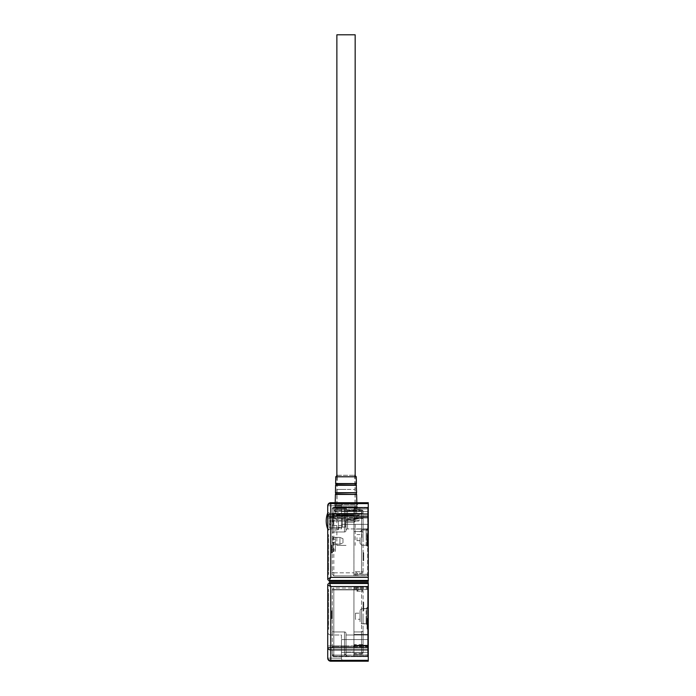 <?xml version="1.0" encoding="UTF-8"?>
<svg xmlns="http://www.w3.org/2000/svg" width="696" height="696" viewBox="0 0 696 696"><rect width="100%" height="100%" fill="white"/><g stroke="black" fill="none" stroke-linecap="round" stroke-linejoin="round"><path stroke-width="0.52" stroke-dasharray="3.48 2.61" d="M366.131 537.608L366.131 529.987L367.662 528.464L367.662 546.752L367.662 528.464L367.662 546.752L367.662 528.464L366.131 529.987L366.131 545.229L367.662 546.752L366.131 545.229L366.131 537.608M363.086 537.608L363.086 529.987L363.086 537.608M367.662 536.259L367.662 545.455L367.662 534.867L367.662 545.455L367.662 536.259L367.053 536.259L367.053 534.867L367.662 534.867L367.053 534.867L367.053 545.455L367.053 536.259L367.662 536.259L367.053 536.259L367.053 534.867L367.662 534.867L367.053 534.867L367.053 544.046L367.053 536.259L367.662 536.259M367.662 517.955L367.662 529.073L367.662 507.436L367.662 529.073L367.662 517.955L353.942 517.955L353.942 529.073L367.662 529.073L353.942 529.073L353.942 508.959L353.942 529.073L367.662 529.073L353.942 529.073L353.942 508.959L353.942 575.705L367.662 575.705L367.662 574.183L367.662 575.705L353.942 575.705L355.465 575.705L353.942 575.705L353.942 507.436L367.662 507.436L353.942 507.436L367.662 507.436L353.942 507.436L367.662 507.436L353.942 507.436L353.942 531.518L353.942 517.955L367.662 517.955M367.662 507.88L367.662 517.493L367.662 507.88L353.942 507.88L353.942 516.415L353.942 507.436L353.942 507.88L367.662 507.88M367.662 517.493L367.662 574.183L367.662 517.493L353.942 517.493L353.942 516.415L353.942 517.493L367.662 517.493M367.662 537.416L367.053 537.416M367.662 539.609L367.053 539.609L367.662 539.609M367.662 541.001L367.053 541.001L367.662 541.001M367.662 543.037L367.053 543.037M367.662 544.063L367.053 544.063L367.053 545.455L367.053 544.063L367.662 544.063L367.053 544.046M367.662 545.455L367.053 545.455L367.662 545.455M367.662 545.064L367.053 545.064M367.662 543.498L367.053 543.498M367.662 540.096L367.053 540.096M367.662 536.233L367.053 536.233M367.662 537.747L367.053 537.747M367.662 540.122L367.053 540.122M367.662 542.802L367.053 542.802M367.662 540.218L367.053 540.218M367.662 536.39L367.053 536.39M360.041 507.436L358.518 507.436L360.041 507.436L360.041 509.872L358.518 511.403L360.041 509.872L361.563 509.872L353.942 509.872L361.563 509.872L360.041 509.872L360.041 507.436M356.987 575.705L355.465 575.705L356.987 575.705L356.987 573.269L355.465 571.747L356.987 573.269L361.563 573.269L356.987 573.269L356.987 575.705M353.942 508.959L353.942 507.436L353.942 508.959L367.662 508.959L353.942 508.959M353.942 531.518L361.563 531.518L361.563 511.403L353.942 511.403L361.563 511.403L361.563 531.518L361.563 511.403L358.518 511.403L358.518 507.436L358.518 511.403L361.563 511.403L361.563 509.872L353.942 509.872L361.563 509.872A1.522 1.522 0 0 1 363.086 511.403L363.086 533.04L363.086 511.403A1.522 1.079 180 0 0 361.563 510.325A1.522 1.079 180 0 1 363.086 511.403A1.522 1.522 0 0 0 361.563 509.872A1.522 1.522 0 0 1 363.086 511.403A1.522 1.522 0 0 0 361.563 509.872A1.522 1.522 0 0 1 363.086 511.403A1.522 1.522 0 0 0 361.563 509.872A1.522 1.522 0 0 1 363.086 511.403L361.563 511.403L361.563 531.518L353.942 531.518M363.086 554.634L363.086 560.663L363.086 552.685L363.086 554.642L363.695 554.634L363.086 554.634L363.695 554.642L363.695 552.685L363.086 552.685M363.086 558.436L363.695 558.436L363.086 558.436M363.695 559.506L363.695 552.876L363.086 552.876L363.695 552.876L363.695 553.598L363.086 553.598L363.086 560.663L363.086 552.876L363.086 560.663L363.086 553.598L363.695 553.598L363.086 553.598L363.695 553.598L363.695 555.669L363.086 555.669L363.695 555.521L363.086 555.521L363.695 555.521L363.695 558.001L363.086 558.001L363.695 558.001L363.695 560.663L363.086 560.663L363.695 560.663L363.695 558.436L363.695 559.506L363.086 559.506M363.086 571.747L363.086 518.503L363.086 571.747A1.522 1.522 0 0 1 361.563 573.269A1.522 1.522 0 0 0 363.086 571.747L355.465 571.747L355.465 575.705L355.465 571.747L361.563 571.747L361.563 518.503L361.563 571.747L363.086 571.747A1.522 1.522 0 0 1 361.563 573.269L361.563 571.747L361.563 573.269A1.522 1.522 0 0 0 363.086 571.747M363.086 560.471L363.695 560.471L363.086 560.471L363.695 560.471L363.695 552.876L363.086 552.876L363.695 552.876L363.086 552.876L363.695 552.876L363.695 560.471L363.086 560.471L363.695 560.471L363.695 553.616L363.086 553.616L363.695 553.616L363.695 552.876L363.086 552.876L363.695 552.876L363.695 560.471L363.086 560.471M363.695 552.685L363.695 560.663L363.695 558.627L363.086 558.627L363.695 558.627L363.086 558.627L363.695 558.627L363.695 559.958L363.086 559.958L363.695 559.958L363.695 557.975L363.086 557.975L363.695 557.975L363.695 556.235L363.086 556.235L363.695 556.643L363.086 556.609L363.695 556.643L363.695 555.913L363.086 555.913M361.563 517.424A1.522 1.079 0 0 1 363.086 518.503A1.522 1.079 0 0 0 361.563 517.424L353.942 517.424L361.563 517.424L361.563 510.325L361.563 518.503L353.942 518.503L361.563 518.503L361.563 517.424M363.086 533.04A1.522 1.522 0 0 0 361.563 531.518A1.522 1.522 0 0 1 363.086 533.04A1.522 1.522 0 0 0 361.563 531.518A1.522 1.522 0 0 1 363.086 533.04A1.522 1.522 0 0 0 361.563 531.518A1.522 1.522 0 0 1 363.086 533.04M363.695 553.424L363.695 554.634L363.695 553.424L363.086 553.424M363.695 554.651L363.086 554.651M363.695 556.208L363.086 556.208M363.695 556.861L363.086 556.861M363.695 558.209L363.086 558.209M363.695 559.923L363.086 559.923M363.695 558.27L363.086 558.27M363.695 555.913L363.695 554.642M363.086 553.616L363.695 553.616L363.086 553.616L363.695 553.616L363.695 552.876L363.086 552.876L363.695 552.876L363.695 560.471L363.695 553.616L363.086 553.616M363.695 560.663L363.695 552.876L363.695 560.663L363.086 560.663M363.695 556.643L363.086 556.643M333.219 539.287A0.913 0.913 0 0 1 332.305 538.373C332.305 535.763 332.305 535.763 332.305 538.373C332.305 535.763 332.305 535.763 332.305 538.373L332.305 543.245L332.305 538.373C332.305 535.763 332.305 535.763 332.305 538.373C332.305 535.763 332.305 535.763 332.305 538.373L332.305 544.498L332.305 538.373A0.913 0.913 0 0 0 333.219 539.287L335.35 539.287L333.219 539.287L335.35 539.287L335.35 542.332L333.219 542.332L332.305 543.245L332.305 549.953C332.305 553.102 332.305 553.102 332.305 549.953C332.305 553.102 332.305 553.102 332.305 549.953L332.305 544.498L332.305 549.953C332.305 553.102 332.305 553.102 332.305 549.953C332.305 553.102 332.305 553.102 332.305 549.953L332.305 543.245A0.913 0.913 0 0 1 333.219 542.332L332.305 543.245A0.913 0.913 0 0 1 333.219 542.332A0.913 0.913 0 0 0 332.305 543.245L333.219 542.332A0.913 0.913 0 0 0 332.305 543.245A0.913 0.913 0 0 1 333.219 542.332L332.305 543.245A0.913 0.913 0 0 1 333.219 542.332L335.35 542.332L335.35 539.287L335.35 542.332L333.219 542.332L335.35 542.332L335.35 537.399L339.926 537.399L339.926 544.194L335.35 544.194L339.926 544.194L342.971 542.906L339.926 544.194L339.926 540.809L339.926 544.228L333.219 543.967L335.35 543.967L335.35 551.476L335.35 543.967L332.305 544.498L335.35 543.967L335.35 542.332L335.35 551.476L335.35 542.332L333.219 542.332L335.35 542.332L335.35 539.287L333.219 539.287A0.913 0.913 0 0 1 332.305 538.373L333.219 539.287L332.305 538.373A0.913 0.913 0 0 0 333.219 539.287L332.305 538.373L333.219 539.287L335.35 539.287L335.35 537.303L339.926 537.425L339.926 540.809L339.926 537.425L335.35 537.303L335.35 539.287L333.219 539.287L333.219 540.809L333.219 537.303L333.219 539.287M338.395 521L338.395 529.682L338.395 521M332.305 523.757L332.305 574.339L332.305 508.811L332.305 533.493L332.784 521L332.305 511.525C333.079 512.682 333.079 515.057 332.305 518.668L333.828 516.354A1.522 1.079 0 0 0 332.305 517.433L333.828 517.433L333.828 572.817L332.305 572.182M335.35 513.378L356.683 513.378L335.35 513.378L335.35 502.712L356.683 502.712L335.35 502.712M356.683 513.378L356.683 502.712M368.271 524.349L341.449 524.349L341.449 511.551L368.271 511.551L368.271 524.349L341.449 524.349L341.449 511.551L341.449 524.349L368.271 524.349L368.271 511.551L368.271 524.349L368.271 511.551L341.449 511.551L341.449 524.349L368.271 524.349M329.251 521L329.251 512.769L329.251 521M342.971 538.713L342.971 542.941L339.926 544.228L342.971 542.941L342.971 538.687L342.971 542.906L342.971 538.713L339.926 537.425L342.971 538.713L342.971 542.941L342.971 538.687L339.926 537.399L342.971 538.687M327.729 521L327.729 512.769L327.729 521M332.305 545.386L332.305 552.989L332.305 545.386L332.305 552.989L332.305 545.386L332.305 552.989L332.305 545.386L332.305 552.989L332.305 545.386L331.696 545.386L331.696 552.206L332.305 552.206L332.305 545.185L332.305 552.989L332.305 552.206L331.696 552.206L331.696 552.989L331.696 545.386L331.696 552.206L331.696 547.865L331.696 549.57L332.305 549.188L331.696 549.188L331.696 552.989L331.696 552.206L332.305 552.206L331.696 552.206L331.696 552.989L331.696 545.386L331.696 552.206L332.305 552.206L331.696 552.206L331.696 552.989L331.696 545.386L331.696 552.206L332.305 552.206L331.696 552.206L331.696 552.989L331.696 545.386L332.305 545.386M332.305 514.901L332.305 533.493L332.305 514.901A1.522 1.522 0 0 1 333.828 513.378A1.522 1.522 0 0 0 332.305 514.901A1.522 1.522 0 0 1 333.828 513.378L353.942 513.378L333.828 513.378A1.522 1.522 0 0 0 332.305 514.901L333.828 514.901L333.828 517.955L332.305 517.955L333.828 517.955L333.828 514.901L332.305 514.901M332.305 547.865L332.305 545.185L332.305 547.891L331.696 547.891L331.696 545.185L331.696 552.989L331.696 545.185L331.696 547.891L332.305 547.865M332.305 552.989L331.696 552.989L332.305 552.989M332.305 549.57L331.696 549.57L332.305 549.57M332.305 545.968L331.696 545.968L332.305 545.968M332.305 547.334L331.696 547.334L332.305 547.334M332.305 545.185L331.696 545.185L332.305 545.185M332.305 550.353L331.696 550.353L332.305 550.353M332.305 550.205L331.696 550.205L332.305 550.205M332.305 533.493A1.522 1.522 0 0 1 333.828 531.97A1.522 1.522 0 0 0 332.305 533.493A1.522 1.522 0 0 1 333.828 531.97A1.522 1.522 0 0 0 332.305 533.493A1.522 1.522 0 0 1 333.828 531.97L344.494 531.97L333.828 531.97L344.494 531.97L333.828 531.97L333.828 517.955L333.828 531.97L333.828 517.955L332.305 517.955M332.305 515.762L332.305 508.811A1.522 1.079 180 0 1 333.828 507.732A1.522 1.079 180 0 0 332.305 508.811A1.522 1.522 0 0 1 333.828 507.288L368.271 507.288L333.828 507.288A1.522 1.522 0 0 0 332.305 508.811L332.305 511.525M333.828 572.817L353.942 572.817L333.828 572.817L333.828 575.862L332.305 574.339L333.828 575.862L368.271 575.862L333.828 575.862L333.828 572.817L332.305 570.659M368.271 574.339L368.271 517.433L368.271 575.862L368.271 574.339L353.942 574.339L353.942 572.817L353.942 575.862L353.942 572.817L353.942 575.862L353.942 574.339L368.271 574.339M332.305 552.206L331.696 552.206L332.305 552.206M362.172 513.378L353.942 513.378L362.172 513.378L362.172 511.551L359.736 510.942L362.172 511.551L362.172 513.378M332.653 517.955L344.494 517.955L344.494 531.97A1.522 1.522 0 0 0 346.016 530.448L346.016 517.955L346.016 530.448A1.522 1.522 0 0 1 344.494 531.97L344.494 517.955L333.828 517.955L344.494 517.955L333.828 517.955L333.828 508.811L332.305 508.811A1.522 1.522 0 0 1 333.828 507.288A1.522 1.522 0 0 0 332.305 508.811A1.522 1.522 0 0 1 333.828 507.288L368.271 507.288L353.942 507.288L368.271 507.288L353.942 507.288L353.942 514.901L347.539 514.901L353.942 514.901L353.942 508.811L353.942 510.333L347.539 510.333L347.539 517.955L347.539 510.333L346.016 508.811L347.139 507.288L346.016 508.811L347.539 510.333L353.942 510.333L353.942 507.288L353.942 514.901L353.942 507.288L359.736 507.288L359.736 510.942L359.736 507.288L333.828 507.288L333.828 507.732L368.271 507.732L368.271 516.354L368.271 507.288L368.271 528.925L368.271 507.288L368.271 528.925L368.271 507.288L368.271 507.732L333.828 507.732L333.828 517.433L368.271 517.433L368.271 516.354L368.271 517.433L332.749 517.433M368.271 580.429L329.251 580.429L368.271 580.429L329.251 580.429L330.783 577.384L368.271 577.384L368.271 581.343M368.271 577.384L368.271 516.162L330.783 516.162L330.783 577.384M329.251 581.343L329.251 580.429A1.522 1.522 0 0 1 327.729 578.907L327.729 516.162L330.783 516.162L330.783 514.013A3.045 2.158 0 0 0 327.729 516.162L327.729 505.757A3.045 2.158 180 0 1 330.783 503.608L330.783 514.013L368.271 514.013L368.271 516.162M368.271 514.013L368.271 503.608L330.783 503.608L330.783 502.712L368.271 502.712L368.271 503.608M335.35 540.809L335.35 542.332L333.219 542.332L335.35 542.332L335.35 540.809M347.539 513.378A1.522 1.522 0 0 0 346.016 514.901A1.522 1.522 0 0 1 347.539 513.378L347.539 514.901L347.539 513.378M346.016 517.955L346.016 530.448L346.016 508.811L346.016 517.955L344.494 517.955L344.494 531.97A1.522 1.522 0 0 0 346.016 530.448A1.522 1.522 0 0 1 347.539 528.925L368.271 528.925L347.539 528.925A1.522 1.522 0 0 0 346.016 530.448A1.522 1.522 0 0 1 347.539 528.925A1.522 1.522 0 0 0 346.016 530.448A1.522 1.522 0 0 1 347.539 528.925L347.539 517.955L368.271 517.955L347.539 517.955L347.539 528.925L347.539 514.901L347.539 517.955L368.271 517.955L347.539 517.955L347.539 528.925A1.522 1.522 0 0 0 346.016 530.448A1.522 1.522 0 0 1 344.494 531.97L344.494 508.811L333.828 508.811L344.494 508.811L344.494 507.288L344.494 508.811L346.016 508.811L344.494 508.811L344.494 517.955L346.016 517.955L344.494 517.955L344.494 514.901L333.828 514.901L333.828 513.378L333.828 514.901L344.494 514.901L344.494 513.378L344.494 514.901L346.016 514.901L344.494 514.901L344.494 517.955L346.016 517.955M344.494 502.712L330.783 502.712L344.494 502.712C342.658 502.903 341.64 503.921 341.449 505.757L341.449 517.955L341.449 505.757C341.64 503.921 342.658 502.903 344.494 502.712C342.658 502.903 341.64 503.921 341.449 505.757C341.64 503.921 342.658 502.903 344.494 502.712M368.271 511.551L341.449 511.551L368.271 511.551M353.942 510.333L353.942 507.288L353.942 510.333L361.563 510.325L353.942 510.325M335.35 537.425L335.35 544.228L335.35 537.425M335.35 544.002L339.926 544.228L339.926 537.399L335.35 537.399L335.35 544.002M341.449 528.925L341.449 505.757L341.449 528.925L330.783 528.925L341.449 528.925M327.729 517.955L327.729 531.97L327.729 505.757L327.729 531.97L327.729 517.955L330.783 517.955L330.783 528.925A3.045 3.045 0 0 0 327.729 531.97A3.045 3.045 0 0 1 330.783 528.925A3.045 3.045 0 0 0 327.729 531.97A3.045 3.045 0 0 1 330.783 528.925L330.783 517.955L341.449 517.955L330.783 517.955L330.783 502.712A3.045 3.045 0 0 0 327.729 505.757A3.045 3.045 0 0 1 330.783 502.712A3.045 3.045 0 0 0 327.729 505.757A3.045 3.045 0 0 1 330.783 502.712A3.045 3.045 0 0 0 327.729 505.757A3.045 3.045 0 0 1 330.783 502.712L330.783 505.757L341.449 505.757L330.783 505.757L330.783 502.712A3.045 3.045 0 0 0 327.729 505.757A3.045 3.045 0 0 1 330.783 502.712L330.783 505.757L341.449 505.757L330.783 505.757L330.783 517.955L341.449 517.955L330.783 517.955L330.783 505.757L327.729 505.757A3.045 3.045 0 0 1 330.783 502.712A3.045 3.045 0 0 0 327.729 505.757L330.783 505.757L330.783 528.925L330.783 517.955L327.729 517.955M327.729 534.711L327.729 540.809L327.729 534.711L328.642 534.711L328.642 568.24L328.642 534.711L327.729 534.711M327.729 568.24L327.729 540.809L327.729 574.339L327.729 568.24L328.642 568.24L328.642 574.339L328.642 568.24L327.729 568.24M327.729 574.339L328.642 574.339L327.729 574.339M366.896 537.608L366.896 545.229L367.662 545.995L367.662 529.23L367.662 545.995L367.662 529.23L367.662 545.995L366.896 545.229L366.896 529.987L367.662 529.23L366.896 529.987L366.896 537.608M361.868 537.608L361.868 529.987L361.868 537.608M360.041 537.608L360.041 543.402L360.041 537.608M356.987 537.608L356.987 540.662L356.987 537.608M358.283 521L333.749 521L358.823 521L346.016 520.695L359.127 520.695L359.127 519.173L346.016 519.173L358.823 518.868L333.749 518.868L358.283 518.868M337.664 475.281L354.377 475.281L336.873 475.342M358.283 515.51L333.749 515.51L358.823 515.51L346.016 515.205L359.127 515.205L359.127 513.683L346.016 513.683L358.823 513.378L333.749 513.378L358.283 513.378M356.839 513.378L346.016 513.378L356.839 513.378L356.839 511.247L335.211 511.247L357.292 511.247L346.016 510.942L357.605 510.942L357.605 510.029L346.016 510.029L357.292 509.724L335.211 509.724L356.822 509.724L356.839 508.202L357.605 507.897L346.016 507.897L357.605 507.897L357.605 506.984L346.016 506.984L357.292 506.679L335.211 506.679L356.822 506.679L356.839 505.148L357.605 504.844L334.437 504.844L357.605 504.844L357.605 503.93L334.437 503.93L357.605 503.93L335.202 503.626L356.839 503.626L356.822 502.712M335.202 513.378L346.016 513.378L335.202 513.378L335.202 511.247L346.016 511.247L334.741 511.247L346.016 510.942L334.437 510.942L334.437 510.029L346.016 510.029L334.437 510.029L335.211 509.724L335.202 508.202L356.839 508.202L334.741 508.202L346.016 507.897L334.437 507.897L334.437 506.984L346.016 506.984L334.437 506.984L346.016 506.679L335.202 506.679L335.202 505.148L356.839 505.148L334.741 505.148L334.437 503.93L335.211 503.626L335.22 502.712M337.334 475.281L354.708 475.281L337.334 475.281L337.029 489.453L346.016 489.453L337.029 489.453L337.029 521L346.016 521L337.029 521M354.708 475.281L355.012 489.453L346.016 489.453L355.012 489.453L355.012 521L346.016 521L355.012 521M346.016 515.51L356.839 515.51L346.016 515.51M346.016 518.868L356.839 518.868L346.016 518.868M333.749 521L333.219 521L333.219 525.576L333.219 516.432L333.219 521L330.174 521L346.016 520.695L332.914 520.695L332.914 519.173L346.016 519.173L333.749 518.868M333.749 515.51L346.016 515.205L332.914 515.205L332.914 513.683L346.016 513.683L333.749 513.378M346.016 509.724L335.202 509.724L346.016 509.724M342.362 521L342.362 527.098L342.362 521M345.407 521L345.407 527.098L345.407 521M354.551 521L354.551 522.217L354.551 521M342.362 523.218L342.362 515.649L342.362 526.794L341.449 527.707L329.251 527.707L329.251 514.292L329.251 527.707L338.395 527.707M338.708 515.345L338.708 513.979L341.449 514.457L341.449 515.345L338.708 515.345L338.708 514.457L341.449 514.292L342.362 515.205L342.362 518.781M338.395 514.292L329.251 514.292L341.449 514.292L341.449 526.654L338.708 526.654L338.708 527.542L341.449 527.542L341.449 515.345L338.708 514.936M329.251 521.591L329.251 520.408L329.251 521.591M342.362 525.602L342.362 516.397L342.362 525.602L332.305 525.602L332.305 516.397L332.305 525.602C330.452 525.419 329.443 524.401 329.251 522.557M342.362 516.397L332.305 516.397C330.452 516.58 329.443 517.598 329.251 519.442M338.708 528.02L341.449 527.542L341.449 526.654L338.708 527.063L338.708 527.542M338.708 513.979L338.708 514.457M355.16 34.8L336.873 34.8M346.016 545.386L336.873 545.386L346.016 545.386M367.662 616.247L367.662 625.391L367.662 616.247M366.131 616.247L366.131 623.868L366.131 616.247L366.131 623.868L367.662 625.391L367.662 607.103L367.662 625.391L366.131 623.868L366.131 608.626L367.662 607.103L366.131 608.626L366.131 616.247M363.086 616.247L363.086 623.868L363.086 616.247M367.662 627.653L367.662 618.457L367.662 629.045L367.662 618.457L367.662 627.653L367.053 627.653L367.053 618.457L367.053 629.045L367.662 629.045L367.053 629.045L367.053 627.679L367.662 627.653L367.053 627.679L367.053 629.045L367.662 629.045L367.053 629.045L367.053 618.457L367.053 627.653L367.662 627.653L367.053 627.653M367.662 634.378L367.662 656.476L367.662 634.378L367.662 656.476L367.662 634.378L353.942 634.378L367.662 634.378L353.942 634.378L353.942 645.201L353.942 634.378L367.662 634.378M367.662 656.032L367.662 645.662L367.662 656.032L353.942 656.032L353.942 646.741L353.942 656.476L367.662 656.476L353.942 656.476L367.662 656.476L353.942 656.476L367.662 656.476L353.942 656.476L353.942 634.378L353.942 656.476L353.942 654.953L353.942 656.476L353.942 656.032L367.662 656.032M367.662 645.662L367.662 587.293L367.662 645.662L353.942 645.662L353.942 588.816L353.942 646.741L353.942 645.662L367.662 645.662M367.662 626.496L367.053 626.496M367.662 624.312L367.053 624.312L367.662 624.312M367.662 622.911L367.053 622.911L367.662 622.911M367.662 620.875L367.053 620.875M367.662 619.849L367.053 619.849L367.662 619.849M367.662 618.457L367.053 618.457L367.662 618.457M367.662 618.848L367.053 618.848M367.662 620.414L367.053 620.414M367.662 623.816L367.053 623.816M353.942 587.293L367.662 587.293L353.942 587.293L356.987 587.293L353.942 587.293L353.942 654.04L353.942 587.293M358.518 587.293L356.987 587.293L358.518 587.293L358.518 589.73L356.987 589.73L356.987 587.293L356.987 591.252L358.518 589.73L358.518 587.293M367.662 626.165L367.053 626.165M367.662 623.79L367.053 623.79M367.662 621.11L367.053 621.11M367.662 619.866L367.053 619.866M367.662 623.703L367.053 623.703M367.662 627.522L367.053 627.522M353.942 645.279L361.563 645.279L361.563 589.73L356.987 589.73M353.942 652.517L361.563 652.517L361.563 631.942L361.563 645.201L353.942 645.201L361.563 645.201L361.563 631.942A1.522 1.522 0 0 0 363.086 630.419A1.522 1.522 0 0 1 361.563 631.942A1.522 1.522 0 0 0 363.086 630.419A1.522 1.522 0 0 1 361.563 631.942L353.942 631.942L361.563 631.942L353.942 631.942L361.563 631.942L361.563 645.201L353.942 645.201L367.662 645.201L353.942 645.201L367.662 645.201L353.942 645.201L361.563 645.201L361.563 652.517L353.942 652.517L361.563 652.517L361.563 654.04L353.942 654.04L361.563 654.04A1.522 1.522 0 0 0 363.086 652.517L363.086 630.419L363.086 652.517L363.086 630.419L363.086 652.517L363.086 644.653L363.086 652.517L361.563 654.04A1.522 1.522 0 0 0 363.086 652.517L361.563 654.04L361.563 645.279L363.086 644.653L363.086 591.252L363.086 644.653A1.522 1.079 180 0 1 361.563 645.723L361.563 653.587A1.522 1.079 0 0 0 363.086 652.517A1.522 1.522 0 0 1 361.563 654.04L361.563 645.201L361.563 654.04A1.522 1.522 0 0 0 363.086 652.517A1.522 1.522 0 0 1 361.563 654.04L361.563 653.587L353.942 653.587M356.987 591.252L361.563 591.252L361.563 589.73L358.518 589.73M363.086 605.216L363.086 610.801L363.086 602.318L363.086 610.592L363.086 602.318L363.086 610.592L363.086 602.527L363.086 610.592L363.086 602.527L363.086 610.592L363.086 605.198L363.695 605.216L363.086 605.216L363.086 608.722L363.086 605.216L363.695 605.216L363.695 604.389L363.695 610.801L363.086 610.801L363.695 610.801L363.695 605.216L363.086 605.198L363.695 605.198L363.695 606.973L363.086 606.973L363.695 606.564L363.086 606.564L363.695 606.564L363.695 610.592L363.086 610.592L363.695 610.592L363.695 609.766L363.086 609.766L363.695 609.766L363.086 609.766L363.695 609.766L363.695 607.643L363.086 607.643L363.695 607.799L363.086 607.799L363.695 607.799L363.695 605.163L363.086 605.163L363.695 605.163L363.695 602.318L363.086 602.318L363.695 602.318L363.695 604.598L363.086 604.598L363.695 604.598L363.695 603.154L363.086 603.154L363.695 603.154L363.695 610.592L363.086 610.592L363.695 610.592L363.086 610.592L363.695 610.592L363.695 602.527L363.086 602.527L363.695 602.527L363.695 604.389L363.086 604.389L363.695 604.389L363.086 604.389L363.695 604.389L363.695 602.527L363.086 602.527L363.695 602.527L363.695 610.592L363.086 610.592L363.695 610.592L363.695 602.527L363.086 602.527L363.695 602.527L363.695 609.766L363.086 609.766L363.695 609.766L363.695 610.592L363.086 610.592L363.695 610.592L363.695 602.527L363.086 602.527L363.695 602.527L363.695 609.766L363.086 609.766L363.695 609.766L363.695 610.592L363.695 609.766L363.086 609.766L363.695 609.766L363.695 602.318L363.695 604.598L363.086 604.598L363.695 604.598L363.695 603.154L363.695 608.722L363.695 605.216L363.086 605.216M361.563 589.73A1.522 1.522 0 0 1 363.086 591.252A1.522 1.522 0 0 0 361.563 589.73L363.086 591.252L361.563 591.252L361.563 644.653L353.942 644.653M363.695 608.722L363.086 608.722M366.749 608.774L366.749 623.712L366.749 608.774L367.662 607.86L366.749 608.774L361.563 608.774L361.563 616.247L361.563 608.774L366.749 608.774M361.563 623.712L366.749 623.712L366.749 616.247L366.749 623.712L367.662 624.625L366.749 623.712L361.563 623.712L361.563 608.774L361.563 623.712L360.041 622.189L360.041 610.305L360.041 622.189L360.041 610.305L360.041 622.189L361.563 623.712M355.465 619.292L355.465 613.193L360.041 613.193L360.041 619.292L360.041 613.193L360.041 619.292L360.041 613.193L355.465 613.193L355.465 619.292L360.041 619.292L355.465 619.292L355.465 613.193L355.465 619.292M368.271 639.563L341.449 639.563L341.449 652.361L368.271 652.361L368.271 639.563L341.449 639.563L341.449 652.361L341.449 639.563L368.271 639.563L368.271 652.361L368.271 639.563L368.271 652.361L341.449 652.361L341.449 639.563L368.271 639.563M332.305 613.054L331.696 613.054L331.696 617.761L332.305 617.761L331.696 617.761L331.696 618.527L332.305 618.527L332.305 610.818L332.305 618.727L332.305 611.018L332.305 618.527L332.305 611.018L332.305 618.527L332.305 611.018L332.305 618.527L331.696 618.527L331.696 613.115L332.305 613.115M332.305 589.573L332.305 655.101L332.305 589.573A1.522 1.522 0 0 1 333.828 588.05A1.522 1.522 0 0 0 332.305 589.573A1.522 1.522 0 0 1 333.828 588.05A1.522 1.522 0 0 0 332.305 589.573A1.522 1.522 0 0 1 333.828 588.05A1.522 1.522 0 0 0 332.305 589.573L333.828 589.573L333.828 646.48L332.305 646.48A1.522 1.079 180 0 0 333.828 647.558A1.522 1.079 180 0 1 332.305 646.48L333.828 646.48L333.828 589.573L332.305 589.573A1.522 1.522 0 0 1 333.828 588.05L368.271 588.05L333.828 588.05A1.522 1.522 0 0 0 332.305 589.573M332.305 616.047L332.305 611.018L332.305 618.727L331.696 611.018L331.696 618.727L331.696 611.018L331.696 618.527L331.696 611.784L332.305 611.784L331.696 611.784L331.696 611.018L331.696 618.527L331.696 611.784L332.305 611.784L331.696 611.784L331.696 611.018L331.696 618.527L331.696 611.784L332.305 611.784L331.696 611.784L331.696 611.018L331.696 618.727L331.696 616.047L332.305 616.047M332.305 615.421L331.696 615.421M332.305 610.818L331.696 610.818L331.696 613.054M332.305 611.593L331.696 611.593L331.696 613.324L332.305 613.324L331.696 613.324L331.696 610.818M331.696 613.115L331.696 611.593M332.305 614.385L331.696 614.385L332.305 614.385M332.305 617.952L331.696 617.952L332.305 617.952M332.305 616.604L331.696 616.604L332.305 616.604M332.305 618.727L331.696 618.727L332.305 618.727M332.305 616.073L331.696 616.073L332.305 616.073M332.305 613.62L331.696 613.62L332.305 613.62M332.305 613.759L331.696 613.759L332.305 613.759M332.305 611.018L331.696 611.018L332.305 611.018M332.305 618.527L331.696 618.527L332.305 618.527M333.828 656.18A1.522 1.079 0 0 1 332.305 655.101A1.522 1.079 0 0 0 333.828 656.18L333.828 647.558L333.828 656.633L332.305 655.101A1.522 1.522 0 0 0 333.828 656.633L332.305 655.101A1.522 1.522 0 0 0 333.828 656.633L368.271 656.633L333.828 656.633A1.522 1.522 0 0 1 332.305 655.101A1.522 1.522 0 0 0 333.828 656.633L368.271 656.633L333.828 656.633A1.522 1.522 0 0 1 332.305 655.101A1.522 1.522 0 0 0 333.828 656.633L368.271 656.633L333.828 656.633A1.522 1.522 0 0 1 332.305 655.101L333.828 655.101L332.305 654.475L333.828 655.101L344.494 655.101L333.828 655.101L333.828 656.633L333.828 645.958L332.305 645.958L333.828 645.958L333.828 631.942A1.522 1.522 0 0 1 332.305 630.419A1.522 1.522 0 0 0 333.828 631.942A1.522 1.522 0 0 1 332.305 630.419A1.522 1.522 0 0 0 333.828 631.942L344.494 631.942L333.828 631.942L344.494 631.942L333.828 631.942L333.828 655.101L332.305 655.101A1.522 1.522 0 0 0 333.828 656.633L333.828 656.18L368.271 656.18L368.271 634.987L368.271 656.633L368.271 634.987L368.271 656.633L368.271 656.18L333.828 656.18M332.305 611.784L331.696 611.784L332.305 611.784M368.271 589.573L368.271 646.48L368.271 588.05L368.271 589.573L333.828 589.573L333.828 588.05L333.828 589.573L368.271 589.573M368.271 660.304L368.271 661.2L330.783 661.2L344.494 661.2L330.783 661.2L330.783 660.304L368.271 660.304L368.271 649.899L330.783 649.899L330.783 660.304A3.045 2.158 0 0 1 327.729 658.155L327.729 647.75A3.045 2.158 180 0 0 330.783 649.899L330.783 647.75L368.271 647.75L368.271 649.899M368.271 647.75L368.271 586.528L330.783 586.528L329.251 583.483L368.271 583.483L368.271 586.528M368.271 582.569L368.271 583.483L329.251 583.483L368.271 583.483M368.271 647.558L368.271 646.48L368.271 647.558L333.828 647.558L333.828 646.48L333.828 647.558L368.271 647.558M358.518 589.877L332.305 589.877L358.518 589.877L358.518 588.05L358.518 589.877L332.305 589.877L358.518 589.877L358.518 588.05L358.518 589.877M353.942 655.101L353.942 652.056L346.016 652.056L346.016 653.579L344.494 655.101L346.016 653.579L346.016 652.056L353.942 652.056L353.942 656.633L353.942 652.056L353.942 655.101L368.271 655.101L353.942 655.101M333.828 631.942L333.828 655.101L333.828 645.958L344.494 645.958L344.494 631.942L344.494 655.101L344.494 645.958L346.016 645.958L346.016 653.579L346.016 633.464L346.016 655.101L346.016 633.464L346.016 655.101L347.539 656.633A1.522 1.522 0 0 1 346.016 655.101A1.522 1.522 0 0 0 347.539 656.633L346.016 655.101L346.016 634.987L368.271 634.987L346.016 634.987L346.016 652.056L346.016 645.958L368.271 645.958L332.305 645.958L333.828 645.958L333.828 631.942A1.522 1.522 0 0 1 332.305 630.419M344.494 631.942A1.522 1.522 0 0 1 346.016 633.464A1.522 1.522 0 0 0 344.494 631.942A1.522 1.522 0 0 1 346.016 633.464A1.522 1.522 0 0 0 344.494 631.942L344.494 645.958L333.828 645.958L344.494 645.958L344.494 631.942A1.522 1.522 0 0 1 346.016 633.464M344.494 661.2L330.783 661.2L344.494 661.2C342.658 661.009 341.64 659.991 341.449 658.155L341.449 645.958L341.449 658.155C341.64 659.991 342.658 661.009 344.494 661.2C342.658 661.009 341.64 659.991 341.449 658.155C341.64 659.991 342.658 661.009 344.494 661.2M368.271 652.361L341.449 652.361L368.271 652.361M368.271 634.987L346.016 634.987L368.271 634.987M341.449 634.987L341.449 658.155L341.449 634.987L330.783 634.987L341.449 634.987M329.251 583.483A1.522 1.522 0 0 0 327.729 585.005L330.783 586.528L330.783 647.75L327.729 647.75L327.729 631.942L327.729 658.155L327.729 585.005A1.522 1.522 0 0 1 329.251 583.483L329.251 582.569M327.729 629.201L327.729 623.103L327.729 629.201L328.642 629.201L328.642 595.672L328.642 629.201L327.729 629.201M327.729 595.672L327.729 623.103L327.729 589.573L327.729 595.672L328.642 595.672L328.642 589.573L328.642 595.672L327.729 595.672M327.729 658.155A3.045 3.045 0 0 0 330.783 661.2A3.045 3.045 0 0 1 327.729 658.155A3.045 3.045 0 0 0 330.783 661.2A3.045 3.045 0 0 1 327.729 658.155A3.045 3.045 0 0 0 330.783 661.2A3.045 3.045 0 0 1 327.729 658.155A3.045 3.045 0 0 0 330.783 661.2L330.783 658.155L330.783 661.2A3.045 3.045 0 0 1 327.729 658.155A3.045 3.045 0 0 0 330.783 661.2L330.783 658.155L341.449 658.155L330.783 658.155L330.783 661.2A3.045 3.045 0 0 1 327.729 658.155L341.449 658.155L330.783 658.155L330.783 634.987A3.045 3.045 0 0 1 327.729 631.942A3.045 3.045 0 0 0 330.783 634.987A3.045 3.045 0 0 1 327.729 631.942A3.045 3.045 0 0 0 330.783 634.987L330.783 645.958L341.449 645.958L330.783 645.958L330.783 658.155L327.729 658.155L330.783 658.155L330.783 645.958L341.449 645.958L330.783 645.958L330.783 658.155L327.729 658.155M327.729 589.573L328.642 589.573L327.729 589.573M353.942 516.415L367.662 516.415L353.942 516.415M353.942 574.183L367.662 574.183L353.942 574.183M353.942 517.955L361.563 517.955L353.942 517.955M361.563 509.872L361.563 511.403L363.086 511.403L361.563 511.403L361.563 509.872A1.522 1.522 0 0 1 363.086 511.403L361.563 511.403L361.563 509.872A1.522 1.522 0 0 1 363.086 511.403A1.522 1.522 0 0 0 361.563 509.872L361.563 510.325L361.563 509.872A1.522 1.522 0 0 1 363.086 511.403M363.086 518.503L361.563 518.503L363.086 518.503M363.086 517.955L361.563 517.955L363.086 517.955M333.219 542.332L333.219 551.476L333.219 542.332L333.219 549.953L332.305 549.953L333.219 549.953L333.219 551.476L333.219 549.953L332.305 549.953L333.219 549.953L333.219 542.332A0.913 0.913 0 0 0 332.305 543.245M333.828 531.97L333.828 508.811L332.305 508.811A1.522 1.522 0 0 1 333.828 507.288A1.522 1.522 0 0 0 332.305 508.811A1.522 1.522 0 0 1 333.828 507.288L333.828 516.354L368.271 516.354L333.828 516.354M335.35 549.953L333.219 549.953L335.35 549.953M344.494 531.97A1.522 1.522 0 0 0 346.016 530.448M353.942 508.811L368.271 508.811L353.942 508.811M347.539 514.901L346.016 514.901L347.539 514.901M327.729 578.907A1.522 1.522 0 0 0 329.251 580.429M330.783 505.757L327.729 505.757L330.783 505.757M330.783 528.925A3.045 3.045 0 0 0 327.729 531.97A3.045 3.045 0 0 1 330.783 528.925M327.729 540.809L328.642 540.809L327.729 540.809M356.265 476.777L335.776 476.777M356.404 483.563L335.629 483.563M335.803 485.008L356.239 485.008M356.213 483.859L335.829 483.859M356.448 485.286L335.594 485.286M356.604 492.698L335.437 492.698M335.611 494.151L356.422 494.151M356.395 492.994L335.637 492.994M356.639 494.438L335.394 494.438M353.942 654.953L367.662 654.953L353.942 654.953M353.942 646.741L367.662 646.741L353.942 646.741M353.942 588.816L367.662 588.816L353.942 588.816M353.942 645.723L361.563 645.723L361.563 644.653L363.086 644.653M363.086 645.201L361.563 645.201L363.086 645.201M363.086 652.517L361.563 652.517L363.086 652.517A1.522 1.522 0 0 1 361.563 654.04A1.522 1.522 0 0 0 363.086 652.517L361.563 652.517L361.563 654.04A1.522 1.522 0 0 0 363.086 652.517M363.086 630.419A1.522 1.522 0 0 1 361.563 631.942M332.305 615.751L331.696 615.751M368.271 646.48L333.828 646.48L368.271 646.48M333.828 656.633L333.828 655.101L333.828 656.633M344.494 655.101L333.828 655.101L344.494 655.101L344.494 645.958L344.494 656.633L344.494 655.101L346.016 655.101L344.494 655.101M368.271 655.101L346.016 655.101L368.271 655.101M344.494 645.958L346.016 645.958L344.494 645.958M330.783 645.958L330.783 634.987L330.783 645.958L327.729 645.958L330.783 645.958M330.783 634.987A3.045 3.045 0 0 1 327.729 631.942A3.045 3.045 0 0 0 330.783 634.987M327.729 623.103L328.642 623.103L327.729 623.103M363.086 529.987L366.131 529.987L363.086 529.987M363.086 545.229L366.131 545.229L363.086 545.229M338.395 529.682L332.305 530.752M335.35 537.303L333.219 537.303L332.305 536.39L333.219 537.303L335.35 537.303M329.251 512.769L327.729 512.769M338.395 512.326L332.305 511.247M333.219 551.476L332.305 552.389L333.219 551.476L335.35 551.476L333.219 551.476M329.251 529.23L327.729 529.23M361.868 545.229L366.896 545.229L361.868 545.229L360.041 543.402L361.868 545.229M356.987 540.662L360.041 540.662L356.987 540.662M361.868 529.987L366.896 529.987L361.868 529.987L360.041 531.822L361.868 529.987M356.987 534.563L360.041 534.563L356.987 534.563M356.839 515.51L356.839 518.868M335.202 515.51L335.202 518.868M342.362 525.576L333.219 525.576C331.287 524.662 330.269 523.131 330.174 521C330.269 518.868 331.287 517.337 333.219 516.432L342.362 516.432M345.407 527.098L342.362 527.098M354.551 522.217L345.407 522.217L354.551 522.217M345.407 514.901L342.362 514.901M354.551 519.782L345.407 519.782L354.551 519.782M327.729 529.073L329.251 529.073M327.729 512.926L329.251 512.926M355.16 475.525L355.16 545.386M336.873 476.777L336.873 545.386M363.086 623.868L366.131 623.868L363.086 623.868M363.086 608.626L366.131 608.626L363.086 608.626M360.041 610.305L361.563 608.774L360.041 610.305"/><path stroke-width="1.04" d="M368.271 503.608L368.271 502.712L330.783 502.712L330.783 503.608L368.271 503.608L368.271 514.013L330.783 514.013L330.783 503.608A3.045 2.158 180 0 0 327.729 505.757L327.729 516.162A3.045 2.158 0 0 1 330.783 514.013L330.783 516.162L368.271 516.162L368.271 514.013M368.271 516.162L368.271 577.384L330.783 577.384L327.729 578.907L330.783 577.384L329.251 580.429L368.271 580.429L368.271 577.384M330.783 577.384L330.783 516.162L327.729 516.162L327.729 578.907A1.522 1.522 0 0 0 329.251 580.429L329.251 581.343L368.271 581.343L368.271 580.429M327.729 505.757A3.045 3.045 0 0 1 330.783 502.712A3.045 3.045 0 0 0 327.729 505.757M356.265 476.777L335.776 476.777L335.629 483.563L356.404 483.563L356.265 476.777L354.734 475.281M356.448 485.286L335.594 485.286L335.437 492.698L356.604 492.698L356.239 485.008L335.803 485.008L335.829 483.859L356.404 483.563M356.822 502.712L356.639 494.438L335.394 494.438L335.22 502.712M336.873 476.777L336.873 34.8L355.16 34.8L355.16 475.525M368.271 583.483L368.271 582.569L329.251 582.569L330.783 586.528L327.729 585.005L327.729 658.155A3.045 2.158 0 0 0 330.783 660.304L330.783 649.899A3.045 2.158 180 0 1 327.729 647.75L327.729 658.155L327.729 647.75L330.783 647.75L330.783 586.528L368.271 586.528L368.271 583.483L329.251 583.483A1.522 1.522 0 0 0 327.729 585.005A1.522 1.522 0 0 1 329.251 583.483M368.271 586.528L368.271 647.75L330.783 647.75L330.783 649.899L368.271 649.899L368.271 647.75M368.271 649.899L368.271 660.304L330.783 660.304L330.783 661.2L368.271 661.2L368.271 660.304M327.729 658.155A3.045 3.045 0 0 0 330.783 661.2A3.045 3.045 0 0 1 327.729 658.155M327.729 578.907A1.522 1.522 0 0 0 329.251 580.429M356.639 494.438L335.611 494.151L335.637 492.994L356.604 492.698M335.776 476.777L337.299 475.281M356.239 485.008L356.213 483.859M356.422 494.151L356.395 492.994M327.729 529.073C325.702 523.688 325.702 518.311 327.729 512.926"/></g></svg>
